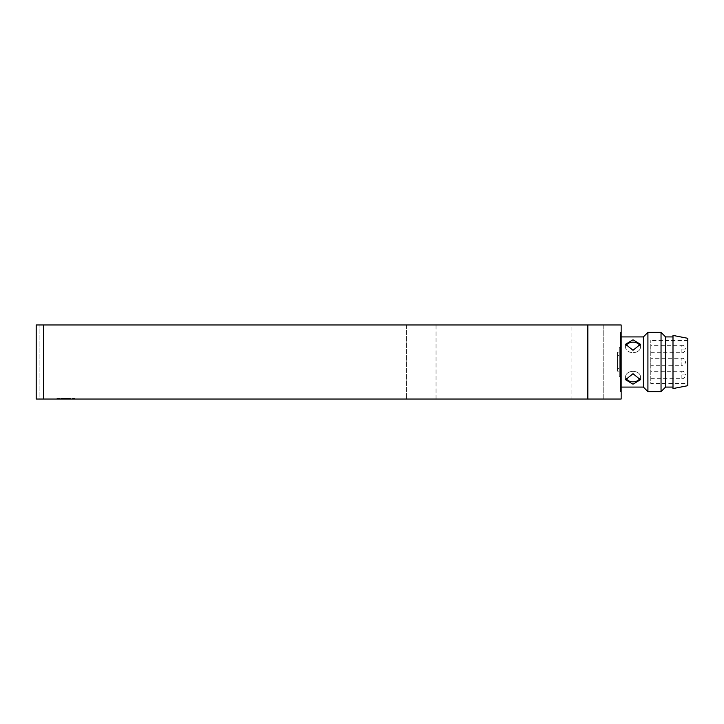 <?xml version="1.0" encoding="UTF-8"?>
<svg xmlns="http://www.w3.org/2000/svg" width="724" height="724" viewBox="0 0 724 724"><rect width="100%" height="100%" fill="white"/><g stroke="black" fill="none" stroke-linecap="round" stroke-linejoin="round"><path stroke-width="0.54" stroke-dasharray="3.62 2.71" d="M571.915 324.976L603.762 324.976L571.915 324.976L603.762 324.976L571.915 324.976L603.762 324.976L603.762 399.024L571.915 399.024L603.762 399.024L571.915 399.024L603.762 399.024L571.915 399.024L603.762 399.024L603.762 324.976L571.915 324.976L571.915 399.024M603.762 324.976L603.762 399.024M621.156 387.078L621.156 336.922L621.156 387.078M620.423 332.379L621.156 332.379L621.156 391.621L621.156 332.379L621.156 391.621L621.156 332.379L620.423 332.379L620.423 391.621L621.156 391.621L620.423 391.621L620.423 332.379M633.002 339.827L625.599 344.271L633.002 350.298L640.414 344.271L633.002 339.827M625.925 345.873A7.403 5.24 0 0 0 625.599 347.411A7.403 5.24 0 0 0 633.002 352.642A7.403 5.24 0 0 1 625.599 347.411A7.403 5.24 0 0 1 633.002 342.171A7.403 5.24 0 0 1 640.414 347.411A7.403 5.24 0 0 0 640.088 345.873M633.002 373.702L625.599 379.729L633.002 384.173L640.414 379.729L633.002 373.702M640.079 378.127A7.403 5.24 180 0 0 640.414 376.589A7.403 5.24 180 0 1 633.002 381.829A7.403 5.24 180 0 1 625.599 376.589A7.403 5.24 180 0 1 633.002 371.358A7.403 5.24 180 0 0 625.599 376.589A7.403 5.24 180 0 0 625.925 378.127M619.31 347.194L620.423 347.194L620.423 376.806L620.423 347.194L620.423 376.806L620.423 347.194L619.31 347.194L619.31 376.806L620.423 376.806L619.31 376.806L619.31 347.194M672.994 387.078L672.994 336.922L672.994 387.078M687.8 383.476L687.8 340.524L687.8 383.476L650.776 383.476L650.776 340.524L650.776 383.476M687.8 340.524L650.776 340.524M650.776 352.742L681.872 352.742L681.872 349.04L681.872 352.742C683.673 352.941 684.913 351.71 685.583 349.04L681.872 349.04L681.872 345.339C683.673 345.14 684.913 346.371 685.583 349.04L681.872 349.04L681.872 345.339L650.776 345.339L650.776 352.742L650.776 345.339M650.776 358.299L650.776 365.701L681.872 365.701L681.872 358.299L681.872 365.701C683.673 365.901 684.913 364.67 685.583 362L681.872 362L685.583 362C684.913 359.33 683.673 358.099 681.872 358.299L650.776 358.299L650.776 365.701M650.776 378.661L681.872 378.661L681.872 374.96L681.872 378.661C683.673 378.86 684.913 377.629 685.583 374.96L681.872 374.96L681.872 371.258C683.673 371.059 684.913 372.29 685.583 374.96L681.872 374.96L681.872 371.258L650.776 371.258L650.776 378.661L650.776 371.258M687.8 338.307L687.8 385.693M672.994 335.429L672.994 388.571M617.454 368.661L617.454 352.199L617.454 371.801L617.454 352.199L617.454 368.661L619.31 368.661L619.31 352.199L619.31 371.801L619.31 352.199L617.454 352.199L619.31 352.199L619.31 371.801L619.31 368.661L617.454 368.661M617.454 355.339L619.31 355.339L617.454 355.339M617.454 371.801L619.31 371.801L617.454 371.801M665.582 336.922L665.582 387.078M661.039 332.379L661.039 391.621M640.414 376.589A7.403 5.24 180 0 0 633.002 371.358A7.403 5.24 180 0 1 640.414 376.589L640.414 379.729L640.414 376.589M633.002 352.642A7.403 5.24 0 0 0 640.414 347.411A7.403 5.24 0 0 1 633.002 352.642M647.917 332.379L647.917 391.621M65.821 398.281L56.934 398.281L74.708 398.281L65.821 398.281L65.821 399.024L74.708 399.024L64.336 399.024L64.336 398.281L64.336 399.024L56.934 399.024L65.821 399.024M643.374 336.922L643.374 387.078M56.934 398.281L56.934 399.024M74.708 398.281L74.708 399.024M67.296 398.281L67.296 399.024L67.296 398.281M39.901 399.024L406.426 399.024L39.901 399.024L39.901 324.976L436.047 324.976L436.047 399.024L406.426 399.024L436.047 399.024L436.047 324.976L36.2 324.976L621.156 324.976L621.156 399.024L36.2 399.024L36.2 324.976L39.901 324.976L39.901 399.024M36.2 399.024L36.2 324.976L36.2 399.024M406.426 324.976L406.426 399.024L406.426 324.976M43.603 399.024L43.603 324.976M587.843 399.024L587.843 324.976M625.599 347.411L625.599 344.271L625.599 347.411M625.599 376.589L625.599 379.729L625.599 376.589M640.414 347.411L640.414 344.271L640.414 347.411"/><path stroke-width="1.09" d="M633.002 384.173L625.599 379.729L633.002 373.702L640.414 379.729L633.002 384.173M633.002 350.298L625.599 344.271L633.002 339.827L640.414 344.271L633.002 350.298M621.156 387.078L643.374 387.078L643.374 336.922L621.156 336.922M643.374 387.078L647.917 391.621L647.917 332.379L643.374 336.922M640.088 345.873A7.403 5.24 0 0 0 633.002 342.171A7.403 5.24 0 0 0 625.925 345.873M625.925 378.127A7.403 5.24 180 0 0 633.002 381.829A7.403 5.24 180 0 0 640.079 378.127M672.994 387.078L665.582 387.078L661.039 391.621L661.039 332.379L647.917 332.379M661.039 391.621L647.917 391.621M665.582 387.078L665.582 336.922L661.039 332.379M672.994 336.922L665.582 336.922M687.8 385.693L687.8 338.307L672.994 335.429L672.994 388.571L687.8 385.693M43.603 399.024L621.156 399.024L621.156 324.976L36.2 324.976L36.2 399.024L43.603 399.024L43.603 324.976M587.843 399.024L587.843 324.976"/></g></svg>
